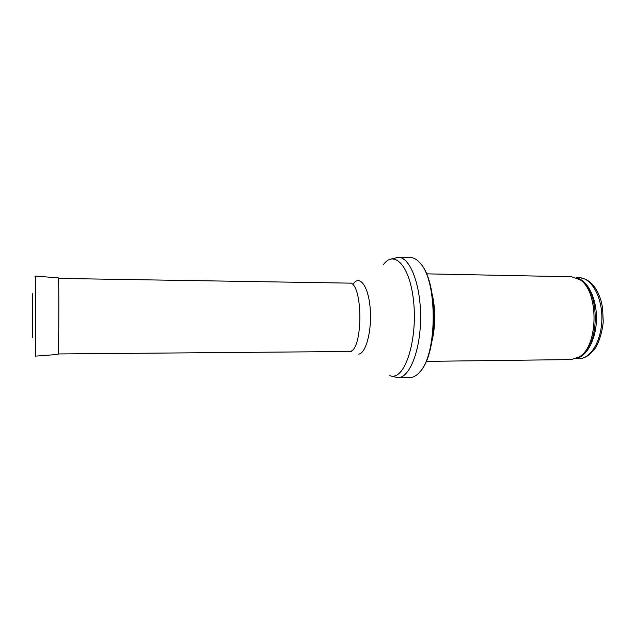 <?xml version="1.0" encoding="UTF-8"?>
<svg xmlns="http://www.w3.org/2000/svg" width="635" height="635" viewBox="0 0 635 635"><rect width="100%" height="100%" fill="white"/><g stroke="black" fill="none" stroke-linecap="round" stroke-linejoin="round"><path stroke-width="0.95" d="M426.545 273.852L571.651 276.773L579.977 279.733C598.876 291.1 598.662 345.456 579.684 356.68L571.333 359.577L426.204 361.371M432.141 293.981C435.705 309.761 435.642 325.533 431.959 341.281M410.662 377.46L398.407 377.69C409.869 377.373 420.68 349.718 420.6 316.944C420.664 284.17 409.861 257.088 398.415 257.294L410.654 257.612C414.115 257.715 417.433 259.739 420.616 263.692C437.594 282.091 437.317 353.219 420.203 371.483C417.139 375.229 413.956 377.222 410.662 377.46M32.695 293.664L32.552 337.891L32.695 293.664M579.938 358.608L580.057 358.608C585.399 357.727 589.47 355.91 595.908 347.361C599.765 340.066 602.218 331.597 603.25 321.961L602.559 307.658L601.107 300.903C596.614 286.441 589.359 278.717 579.334 277.749C591.002 277.709 601.774 295.799 601.877 317.444C602.123 339.082 591.63 357.918 579.938 358.608M577.175 278.082C587.78 280.71 596.59 298.371 596.463 318.27C596.432 338.169 587.486 355.759 576.866 358.307M577.81 278.4L581.35 280.36C599.988 291.568 599.781 345.003 581.057 356.068L577.501 357.997M383.381 264.652C394.502 249.206 410.361 266.335 413.71 302.514C417.282 338.614 406.027 376.087 393.097 376.158M353.219 283.893C359.672 274.59 368.395 286.044 370.165 308.166C372.078 330.2 366.046 353.417 358.735 354.108M351.584 283.123L349.345 283.123C363.109 281.075 363.466 351.338 349.655 351.449L351.322 351.52M35.703 276.05L35.385 356.14L58.015 354.433C58.872 355.822 59.182 276.55 58.317 277.932L58.206 278.257M579.334 277.749L576.247 277.693M579.017 358.656L575.929 358.696M579.977 279.733L577.707 278.344M579.684 356.68L577.398 358.053M420.616 263.692C438.317 282.805 438.047 352.504 420.203 371.483M389.723 375.706L397.954 377.706M390.176 259.231L398.415 257.294M349.345 283.123L58.404 278.416M349.075 351.496L58.11 353.957M58.317 277.932L35.695 276.05L34.973 276.503M32.718 294.283L32.599 294.799"/></g></svg>

